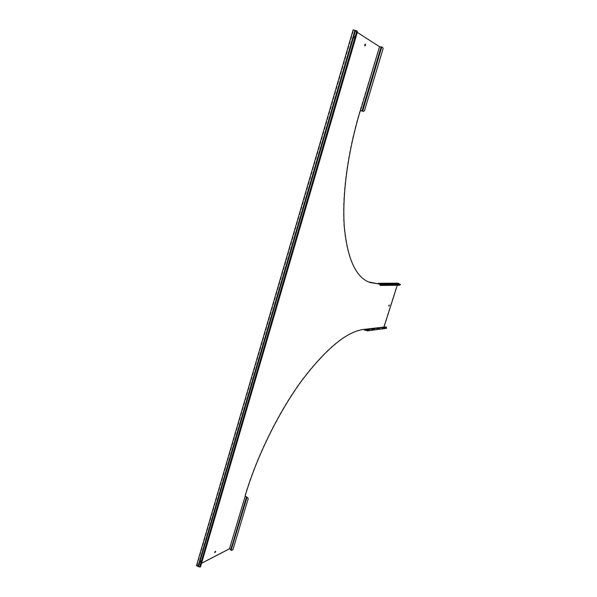 <?xml version="1.0" encoding="UTF-8"?>
<svg xmlns="http://www.w3.org/2000/svg" width="597" height="597" viewBox="0 0 597 597"><rect width="100%" height="100%" fill="white"/><g stroke="black" fill="none" stroke-linecap="round" stroke-linejoin="round"><path stroke-width="0.45" stroke-dasharray="2.98 2.24" d="M397.699 284.388L397.841 285.127L397.453 284.791L397.289 283.702M214.726 552.486L214.495 552.016L215.427 551.24M388.789 305.955L389.162 304.985M364.819 45.745L364.483 44.671L365.185 44.126M365.163 330.081L384.446 327.208L383.483 328.029L385.155 327.813L383.647 327.223L363.61 329.768M384.281 327.343L383.61 327.678L384.393 327.596M357.305 32.395L353.64 30.037L355.402 30.462L353.939 36.268M232.472 544.158L232.875 544.688L232.42 545.568M379.879 52.581L362.23 111.146M397.505 284.388L398.027 284.776L397.983 284.381M360.312 110.572L359.558 111.967C347.073 153.899 341.79 196.212 344.029 226.845C347.006 257.568 354.999 275.874 367.998 281.762L369.647 282.441M353.14 29.85L379.371 46.708L359.998 110.482M397.669 283.172L383.647 327.223M378.379 283.65L397.826 283.53L397.609 284.224M397.557 284.388L397.274 285.262M201.532 563.314L196.965 565.687L353.64 30.037M245.136 495.973L245.158 494.846C257.061 455.033 278.926 411.176 301.895 379.953C326.007 348.469 346.461 331.589 363.274 329.328L363.73 329.402M245.113 495.958L229.397 548.568L196.488 565.635M399.281 283.926L397.826 283.53M399.012 283.963L379.617 284.105M399.483 284.373L399.706 284.859L380.349 285.06M399.05 284.053L399.587 285.232M400.4 284.366L399.706 284.859M383.184 328.007L385.132 327.514L384.289 327.178M366.431 330.231L383.229 328.059M386.371 328.35L386.184 327.29L385.155 327.813M386.296 326.925L385.214 327.477M386.184 327.29L366.26 329.842M382.58 47.32L379.371 46.708M381.371 47.193L379.67 52.879M381.938 47.141L362.752 111.214M382.453 47.327L383.132 48.536M364.476 110.781L363.267 111.385M383.005 48.551L364.357 110.766M247.083 497.547L231.293 550.27L231.039 549.494L229.397 548.568M246.792 496.846L232.531 544.277M231.039 549.494L232.405 544.934M231.852 550.501L231.293 550.27M231.793 550.33L232.867 549.859M232.808 549.688L248.151 498.488M198.458 566.672L196.965 565.687M353.237 37.544L199.801 561.061M201.137 561.023L200.144 560.911M353.394 37.708L354.305 38.104L354.894 37.007M355.521 30.447L357.088 31.089L200.025 566.657L198.413 566.478L199.771 561.829M201.137 561.747L201.085 560.837M355.163 30.395L198.197 566.411"/><path stroke-width="0.9" d="M397.699 284.388L397.289 283.702L379.811 283.866L378.214 283.276L397.669 283.172L399.199 283.739L397.58 283.747M397.983 284.381L397.729 283.941M215.427 551.24L214.726 552.486M215.659 551.71L214.778 552.635L215.659 551.71M389.162 304.985L388.789 305.955M389.341 305.5L388.863 306.112L389.341 305.5M365.185 44.126L364.819 45.745M365.521 45.2L365.357 44.081L364.812 44.753L364.976 45.872L365.521 45.2M198.458 566.672L199.734 566.814L356.857 30.94L353.14 29.85L196.488 565.635L198.458 566.672L199.823 562.016L201.01 561.926L201.137 561.023L199.697 561.135L199.823 562.016L200.808 562.128M353.939 36.268L354.834 36.902M354.715 36.708L353.805 36.313L353.223 37.424L354.431 38.089M232.472 544.158L246.501 496.868L245.203 496.182L229.472 548.807L201.532 563.314M369.647 282.441L378.311 283.881L368.259 281.859C355.267 275.971 347.29 257.665 344.32 226.95C342.088 196.316 347.387 153.996 359.872 112.057L360.312 110.572L361.954 111.042L379.132 53.611L379.476 53.797L379.879 52.581M397.333 283.747L397.505 284.388M357.305 32.395L379.543 46.693L360.439 110.624M397.274 285.262L383.975 327.059L363.521 329.432C346.723 331.693 326.275 348.581 302.172 380.073C279.202 411.303 257.337 455.168 245.427 494.988L245.203 496.182M378.311 283.881L379.617 284.105L380.222 285.448L399.587 285.232L400.4 284.366L381.632 284.523L380.849 285.12L381.632 284.523M378.05 283.784L378.214 283.276M363.73 329.402L365.185 330.395L366.431 330.231M380.729 284.851L380.349 285.06L379.811 283.866M399.483 284.373L399.199 283.739M380.849 285.12L380.222 285.448M400.512 284.612L381.752 284.791M365.185 330.395L365.939 329.686L365.163 330.081L363.954 329.596M365.939 329.686L386.296 326.925L386.371 328.35L367.036 330.887L366.677 330.141L367.036 330.887M366.058 329.947L366.595 329.947L366.379 329.462M386.602 328.231L367.274 330.768M362.655 111.199L381.729 47.006L382.58 47.32L383.132 48.536L364.476 110.781L363.386 111.4L360.297 110.609M381.729 47.006L379.543 46.693M379.132 53.611L381.095 47.066M379.416 53.737L379.834 52.64M362.327 111.094L361.954 111.042M363.386 111.4L362.536 111.117M248.218 498.644L247.583 497.622L248.218 498.644L232.867 549.859L231.039 550.404L230.748 549.524L229.472 548.807M247.583 497.622L245.136 495.973M230.748 549.524L232.114 544.964M232.084 545.195L232.531 544.277M231.039 550.404L246.83 497.659L246.501 496.868M247.651 497.771L246.83 497.659M199.801 561.061L199.771 561.829M353.633 36.372L353.223 37.424M200.764 561.941L201.137 561.747M354.842 36.693L354.461 38.059M357.051 30.91L357.424 31.977L356.857 30.94M199.808 567.113L200.502 566.844L199.734 566.814M357.424 31.977L200.502 566.844M357.073 31.842L200.159 566.807M354.991 30.283L197.988 566.523M355.521 30.447L353.805 36.313M353.394 37.708L200.144 560.911"/></g></svg>
